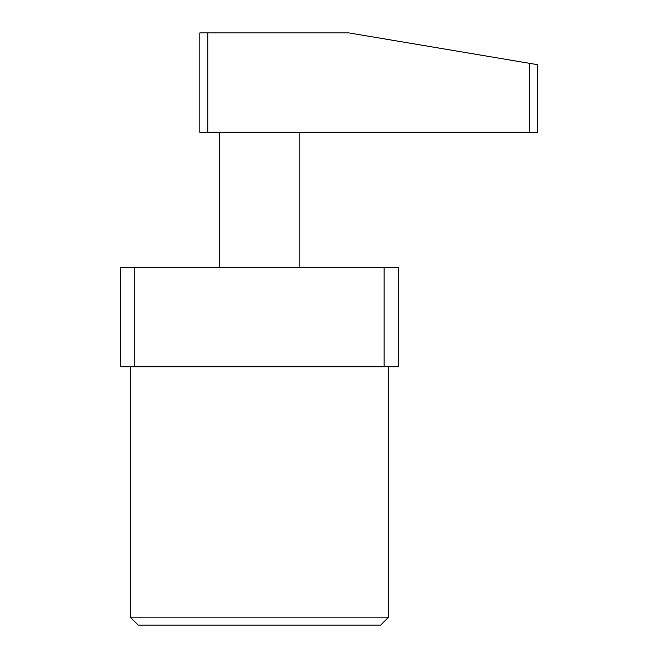 <?xml version="1.0" encoding="UTF-8"?>
<svg xmlns="http://www.w3.org/2000/svg" width="658" height="658" viewBox="0 0 658 658"><rect width="100%" height="100%" fill="white"/><g stroke="black" fill="none" stroke-linecap="round" stroke-linejoin="round"><path stroke-width="0.99" d="M388.615 617.155L380.669 625.1L138.221 625.1L130.276 617.155L388.615 617.155L388.615 366.761M130.276 617.155L130.276 366.761M384.124 267.395L398.551 267.395L398.551 366.761L384.124 366.761L384.124 267.395L120.34 267.395L120.34 366.761L384.124 366.761M134.775 366.761L134.775 267.395M537.66 64.698L537.66 132.266L199.826 132.266L199.826 32.9L348.872 32.9L537.66 64.698M207.78 32.9L207.78 132.266M529.715 132.266L529.715 63.357M299.193 132.266L299.193 267.395M219.698 132.266L219.698 267.395"/></g></svg>

